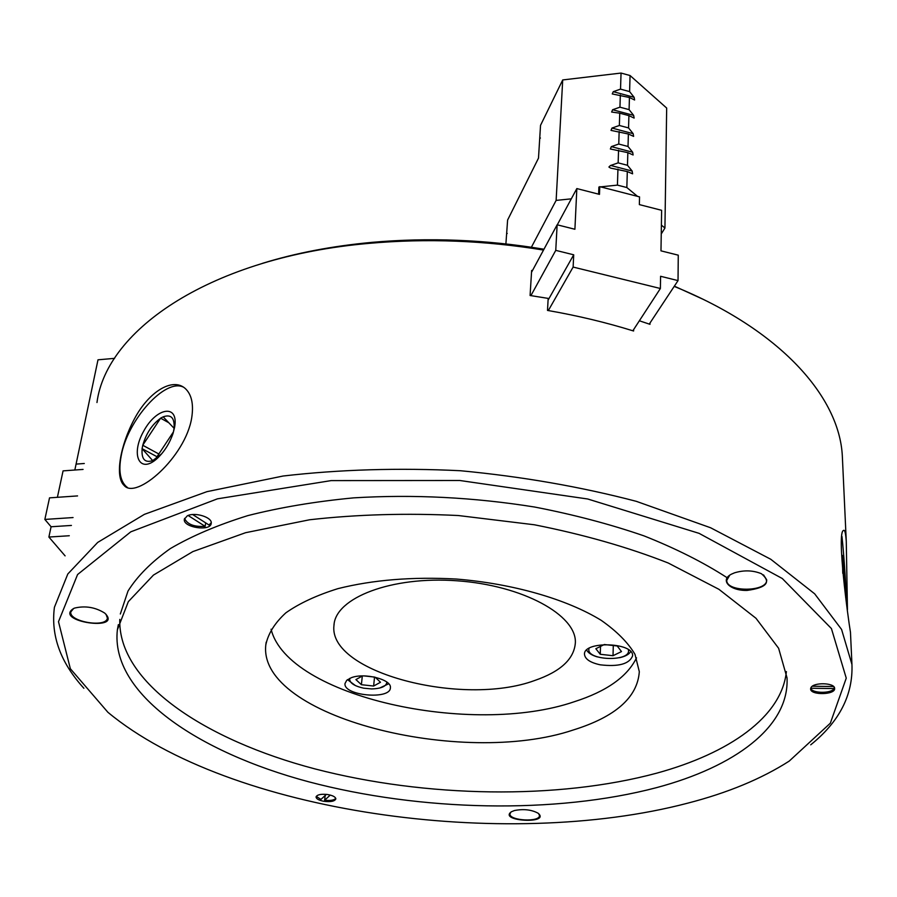 <?xml version="1.0" encoding="UTF-8"?>
<svg xmlns="http://www.w3.org/2000/svg" width="897" height="897" viewBox="0 0 897 897"><rect width="100%" height="100%" fill="white"/><g stroke="black" fill="none" stroke-linecap="round" stroke-linejoin="round"><path stroke-width="1.35" d="M845.658 597.346L845.579 595.541C844.795 577.421 842.776 552.384 842.35 555.647L842.765 573.306M841.958 536.428C843.774 553.55 845.4 576.614 846.835 605.632M847.452 609.848L846.275 541.362C845.68 533.098 844.772 529.465 843.528 530.452C836.497 532.123 847.968 617.719 850.468 632.295L850.569 634.471M83.881 688.279C60.536 662.603 50.714 635.614 54.414 607.291L67.813 573.979L97.706 542.416L144.372 514.362L206.938 491.657L283.138 476.015C339.604 469.479 398.728 467.718 460.497 470.734C522.144 476.565 580.729 486.768 636.276 501.322L710.603 527.761L770.77 559.268L814.667 593.814L841.577 629.447L851.948 664.464C853.092 694.973 839.345 721.76 810.731 744.813M674.196 286.39C780.581 329.681 839.357 396.844 842.328 455.945L842.541 460.565M639.37 320.778L649.989 324.333L650.022 322.954M531.517 272.296L532.459 270.569L531.641 270.445L530.082 295.505L548.168 298.398L547.506 310.429L548.325 310.564C577.836 315.722 606.013 322.46 632.856 330.78L633.596 331.004L633.63 329.58M96.966 402.518C106.485 329.322 211.614 256.957 369.586 243.311C426.972 238.232 484.941 240.486 543.515 250.061M191.723 417.722C193.797 404.065 191.588 394.276 185.107 388.367C172.258 377.11 148.51 392.045 134.382 418.989C120.108 445.674 114.749 476.912 124.089 485.412C136.142 500.268 185.511 457.1 191.723 417.722M127.352 487.385L126.219 486.522C120.153 480.77 118.46 470.667 121.129 456.225C127.273 420.11 165.519 377.413 183.739 387.302M617.203 645.963L604.298 644.528L595.843 648.722L600.25 654.283L613.01 655.707L621.498 651.581L617.203 645.963M613.301 645.537L613.01 655.707M600.508 646.401L600.25 654.283M586.66 650.045C588.174 652.938 591.706 655.225 597.29 656.907M619.648 657.703C625.321 656.413 629.01 654.384 630.692 651.603M589.116 648.262C584.541 660.741 632.116 662.434 628.349 649.641M600.194 664.812C618.695 666.976 629.492 663.959 632.609 655.774C633.775 642.196 583.274 640.75 584.496 654.35C585.057 659.16 590.282 662.648 600.194 664.812M374.542 677.089L373.623 686.037L380.496 682.269L375.226 677.246M362.321 676.002L361.39 684.703L373.623 686.037M362.466 675.923L355.918 679.59L361.39 684.703M374.228 677.022L364.137 675.923M347.509 679.657L355.492 685.633M379.689 688.033L388.726 683.761M349.684 678.39C349.281 682.752 353.967 686.026 363.745 688.19L371.605 688.93C381.326 688.627 386.405 686.34 386.865 682.09M351.198 677.762L346.735 680.307L345.009 683.536C343.103 695.724 390.599 700.142 390.386 687.764C391.944 679.522 364.294 672.38 351.198 677.762M833.627 686.541L812.334 686.227M834.143 688.571C831.351 693.74 811.942 693.459 810.697 688.246L834.143 688.571L834.087 687.046M325.174 795.516L324.636 800.236L330.275 795.067M326.407 794.372L320.935 799.429L316.271 796.368M834.625 688.257C834.502 682.729 813.758 682.112 811.011 687.551L810.619 688.974C810.439 695.467 835.6 694.906 834.636 688.414L834.625 688.257M324.636 800.236C330.376 800.864 334.088 800.236 335.758 798.364M323.795 801.29C330.713 802.12 334.716 801.324 335.837 798.902C335.545 796.895 332.742 795.426 327.405 794.495C320.812 793.856 317.033 794.686 316.058 796.985C316.293 798.891 318.872 800.326 323.795 801.29M188.135 515.495L205.121 526.348L205.693 522.884M211.232 522.727L209.012 525.014L192.687 514.542M184.569 518.399C187.271 524.375 194.122 527.021 205.121 526.348M187.282 515.853L184.334 519.24C182.674 527.526 210.851 531.798 211.221 523.332C212.589 517.367 194.727 511.75 187.282 515.853M514.441 810.54L511.368 811.774C497.981 821.327 551.05 824.231 538.122 813.231C531.529 809.655 523.635 808.758 514.441 810.54M73.644 608.491C52.822 621.486 124.335 632.004 104.736 613.1C95.407 607.269 85.417 605.576 74.776 608.031L73.644 608.491M734.565 572.813L731.391 574.181C719.484 580.303 729.979 590.865 747.089 590.417C766.7 587.714 771.465 582.142 761.418 573.71C752.998 570.279 744.05 569.976 734.565 572.813M687.539 803.207C504.607 851.107 229.419 813.097 107.887 712.274L70.347 668.714L58.496 621.677L77.579 574.529L130.805 531.82L217.444 498.833L331.161 480.601L459.836 480.5L587.703 498.99L699.099 533.356L782.296 578.52L831.429 628.573L846.252 678.143L830.342 723.195L789.214 761.105C761.452 778.865 727.557 792.903 687.539 803.207M656.739 787.588C555.411 814.33 420.85 811.415 308.59 781.769C197.273 752.045 110.219 693.213 117.372 629.851L128.327 601.652L153.465 575.078L192.844 551.599L245.576 532.706L309.622 519.767C357.006 514.407 406.565 512.994 458.3 515.528L534.388 524.779C583.543 534.5 628.135 547.237 668.175 562.991L718.912 589.307L755.98 618.268L778.618 648.273L787.028 677.852C789.495 727.119 734.183 766.901 656.739 787.588M77.557 495.918L49.526 497.857L44.85 519.43L51.084 526.763L48.887 537.045L65.1 555.871M114.592 358.352L97.997 359.809L74.832 470.017L63.07 470.88L57.397 497.319M262.44 263.348C295.752 253.044 332.249 246.047 371.93 242.358C428.721 237.335 486.073 239.622 543.963 249.22M674.353 286.154L702.362 298.959M599.6 186.968L598.893 187.036L598.848 188.325L599.779 186.654L639.539 196.88L639.359 204.606L661.627 210.302L660.977 250.846L678.267 255.174L678.031 280.604L660.584 276.287L660.383 288.498L573.127 267.071L573.71 254.804L555.759 250.364L557.138 224.799L574.91 229.262L576.838 188.572L599.476 194.38L599.779 186.654M598.848 188.325L598.624 194.156M557.284 224.833L576.838 188.572M532.459 270.569L557.138 224.799M530.912 295.629L555.759 250.364M548.078 300.159L573.71 254.804M548.325 310.564L573.127 267.071M632.856 330.78L660.383 288.498M76.043 464.108L84.296 463.491M571.299 198.842L556.129 200.401L562.711 79.945L540.532 125.333L538.492 158.141L507.612 220.034L505.897 243.906M556.129 200.401L531.394 247.224M562.711 79.945L621.049 73.061L630.064 75.527L666.673 108.055L664.935 228.04L661.246 233.949M627.485 165.295L618.145 162.862L610.386 165.564L608.906 167.033L610.588 168.087L627.306 171.551L632.598 173.827L632.15 171.047L627.485 165.295L627.844 152.647L633.114 154.979L632.654 152.232L628.023 146.48L618.751 144.036L611.339 146.626L610.364 148.992L627.844 152.647M628.382 134.012L633.618 136.389L633.159 133.675L628.562 127.935L619.356 125.479L611.989 128.058L611.003 130.379L628.382 134.012L628.023 146.48M619.749 113.179L628.909 115.635L634.123 118.068L633.652 115.377L629.089 109.636L619.95 107.18L612.629 109.737L611.631 112.035L619.749 113.179L619.356 125.479M73.061 517.558L44.85 519.43M71.424 525.44L51.084 526.763M74.832 470.017L83.062 469.423M69.282 535.744L48.887 537.045M629.436 97.504L634.616 99.993L634.134 97.325L629.604 91.595L620.522 89.128L613.256 91.673L612.259 93.938L629.436 97.504L629.089 109.636M618.56 150.203L618.145 162.862M619.154 131.567L618.751 144.036M627.306 171.551L626.846 187.54L617.428 185.118L600.598 186.868M617.943 169.118L617.428 185.118M621.049 73.061L620.522 89.128M630.064 75.527L629.604 91.595M620.332 95.048L619.95 107.18M628.909 115.635L628.562 127.935M637.532 196.365L626.846 187.54M664.935 228.04L661.392 225.125M142.814 445.147L160.541 418.282C152.086 424.494 146.177 433.442 142.814 445.147L142.062 448.657L157.009 456.741M158.836 453.983L142.713 445.237M152.703 460.621L142.141 448.724C141.311 459.152 144.832 463.121 152.703 460.621L161.662 453.826M172.975 433.621L173.424 431.906L155.372 459.219M174.074 428.295L174.074 428.318C174.713 417.879 171.08 414.055 163.176 416.836L174.074 428.295L173.424 431.906M168.804 422.756L160.574 418.159L163.176 416.836M786.389 671.584C781.668 717.084 728.88 753.379 656.952 773.102C557.519 799.967 425.851 797.668 315.06 768.931C205.178 740.081 117.911 682.606 119.783 619.401M120.333 613.985L127.991 591.078C137.364 576.087 151.47 561.926 170.318 548.594C191.857 535.969 217.702 524.969 247.852 515.607C280.2 507.399 315.497 501.479 353.732 497.857C413.506 494.258 473.795 497.308 534.601 507.029C573.721 514.598 610.195 524.207 644.012 535.879C675.766 548.493 703.349 562.363 726.738 577.466M573.273 729.99C461.843 767.529 257.54 716.826 265.804 644.909C268.136 633.607 274.83 622.91 285.874 612.819C299.396 603.311 316.753 595.249 337.945 588.634C372.939 579.877 412.328 576.67 456.102 579.025C513.263 583.667 566.859 599.23 601.225 620.343C616.777 631.253 628.023 642.577 634.986 654.328L639.314 671.685C637.509 697.395 615.499 716.826 573.273 729.99M729.721 575.201L726.749 580.348C726.29 592.536 768.079 591.953 766.643 579.742L763.526 574.887M73.61 608.514L70.852 611.832C68.486 621.778 106.743 628.18 107.371 617.999L106.003 614.243M510.965 812.032L509.933 813.904C509.081 820.789 540.028 822.482 539.489 815.519L538.66 813.669M636.522 657.849C627.25 676.775 606.54 691.396 574.416 701.689C471.755 737.02 287.612 696.913 271.085 629.223M174.579 427.376C179.064 403.751 156.706 407.014 143.755 431.053C130.143 454.768 139.573 474.861 157.468 458.21C164.499 451.516 169.701 443.208 173.087 433.273L174.579 427.376M534.556 680.543C462.56 707.116 327.932 672.515 333.964 625.377C335.209 597.839 391.417 575.919 457.1 580.796C522.805 585.337 576.648 615.14 575.369 642.678C574.192 658.981 560.591 671.606 534.556 680.543M649.271 324.086L678.031 280.604M506.648 233.332L507.242 233.444M539.747 137.88L540.431 138.06M610.678 165.452L632.15 171.047M611.339 146.626L632.654 152.232M612.629 109.737L633.652 115.377M611.989 128.058L633.159 133.675M613.256 91.673L634.134 97.325M842.328 455.945L846.275 541.362M850.468 632.295L851.948 664.464M124.089 485.412L126.219 486.522M371.93 242.358L369.586 243.311M266.185 642.218L265.804 644.909M159.318 456.169L157.468 458.21M118.348 624.637L117.372 629.851M334.166 623.65L333.964 625.377"/></g></svg>
